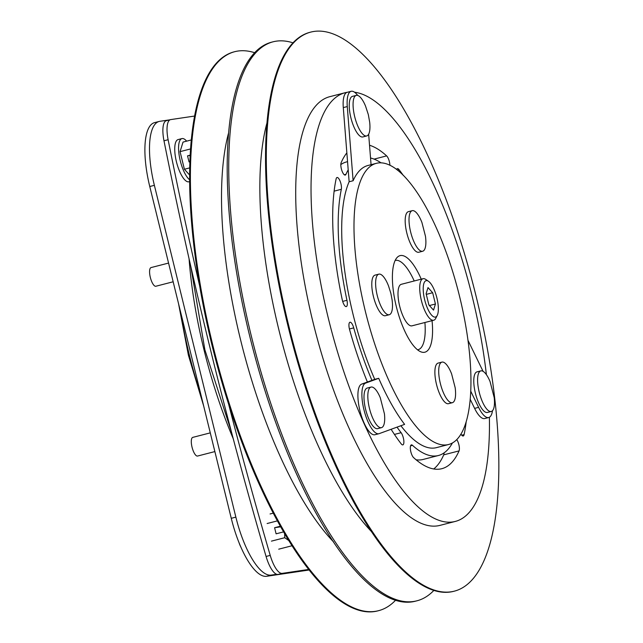<?xml version="1.0" encoding="UTF-8"?>
<svg xmlns="http://www.w3.org/2000/svg" width="643" height="643" viewBox="0 0 643 643"><rect width="100%" height="100%" fill="white"/><g stroke="black" fill="none" stroke-linecap="round" stroke-linejoin="round"><path stroke-width="0.96" d="M288.683 325.511A288.603 94.441 -104.4 0 1 310.561 32.15A288.603 94.441 -104.4 0 1 476.463 297.733A288.603 94.441 -104.4 0 1 454.585 591.094A288.603 94.441 -104.4 0 1 288.683 325.511M454.585 591.094L453.813 591.295A288.603 94.441 -104.4 0 1 287.919 325.712A288.603 94.441 -104.4 0 1 309.797 32.351L310.561 32.15M372 532.139A243.834 79.788 -104.4 0 1 278.829 329.65A243.834 79.788 -104.4 0 1 266.757 123.673M433.945 590.322A288.603 94.441 -104.4 0 1 417.018 600.779A288.603 94.441 -104.4 0 1 251.116 335.196A288.603 94.441 -104.4 0 1 272.994 41.827A288.603 94.441 -104.4 0 1 292.87 42.8M417.018 600.779L415.482 601.173A288.603 94.441 -104.4 0 1 249.58 335.59A288.603 94.441 -104.4 0 1 271.467 42.221L272.994 41.827M333.669 542.017A243.834 79.788 -104.4 0 1 240.498 339.528A243.834 79.788 -104.4 0 1 228.418 133.551M395.606 600.2A288.603 94.441 -104.4 0 1 378.679 610.649A288.603 94.441 -104.4 0 1 212.785 345.066A288.603 94.441 -104.4 0 1 234.663 51.705A288.603 94.441 -104.4 0 1 254.54 52.678M378.679 610.649L377.915 610.85A288.603 94.441 -104.4 0 1 212.013 345.267A288.603 94.441 -104.4 0 1 233.899 51.906L234.663 51.705M199.523 285.315A1618.817 529.744 -104.4 0 1 168.12 139.716A22.626 7.403 -104.4 0 1 170.483 119.638A22.626 7.403 -104.4 0 1 170.733 119.59L194.443 116.078M308.889 569.417L282.189 573.371A22.626 7.403 -104.4 0 1 270.221 555.391A1618.817 529.744 -104.4 0 1 228.378 403.225M309.211 569.827L278.049 574.432A22.626 7.403 -104.4 0 1 266.073 556.46A1618.817 529.744 -104.4 0 1 210.398 349.31A1618.817 529.744 -104.4 0 1 163.981 140.785A22.626 7.403 -104.4 0 1 166.344 120.707L170.483 119.638M421.245 279.166A49.849 16.316 75.6 0 0 400.034 255.641A49.849 16.316 75.6 0 0 396.257 306.317A49.849 16.316 75.6 0 0 424.91 352.195A49.849 16.316 75.6 0 0 432.048 320.664M441.918 362.122L438.084 363.11A20.946 6.856 75.6 0 0 436.501 384.401A20.946 6.856 75.6 0 0 448.541 403.675L452.375 402.687A20.946 6.856 75.6 0 0 454.874 399.512A20.946 6.856 75.6 0 0 455.164 387.689L451.611 373.904A20.946 6.856 75.6 0 0 441.918 362.122A20.946 6.856 75.6 0 0 439.41 365.304A20.946 6.856 75.6 0 0 440.334 383.413A20.946 6.856 75.6 0 0 452.375 402.687M365.248 310.907A145.157 47.502 75.6 0 0 448.693 444.482A145.157 47.502 75.6 0 0 459.697 296.929A145.157 47.502 75.6 0 0 376.251 163.354A145.157 47.502 75.6 0 0 365.248 310.907M378.823 274.151L374.998 275.14A20.946 6.856 75.6 0 0 373.406 296.431A20.946 6.856 75.6 0 0 385.446 315.713L389.28 314.724A20.946 6.856 75.6 0 0 392.069 299.718L390.872 293.385L388.525 285.942A20.946 6.856 75.6 0 0 378.823 274.151A20.946 6.856 75.6 0 0 377.24 295.45A20.946 6.856 75.6 0 0 389.28 314.724M412.219 210.679L408.385 211.668A20.946 6.856 75.6 0 0 406.802 232.959A20.946 6.856 75.6 0 0 418.842 252.233L422.676 251.244A20.946 6.856 75.6 0 0 425.465 236.246L421.912 222.462A20.946 6.856 75.6 0 0 416.527 212.849A20.946 6.856 75.6 0 0 412.219 210.679A20.946 6.856 75.6 0 0 410.636 231.97A20.946 6.856 75.6 0 0 418.368 249.074A20.946 6.856 75.6 0 0 422.676 251.244M376.251 163.354L367.973 165.484A145.157 47.502 75.6 0 0 353.12 180.739L349.133 181.76A145.157 47.502 75.6 0 0 352.983 314.065A145.157 47.502 75.6 0 0 374.732 379.338L371.927 380.359A153.95 50.379 -104.4 0 1 353.722 327.882A6.808 2.226 75.6 0 0 349.969 322.231A6.808 2.226 75.6 0 0 349.615 329.763A167.566 54.832 75.6 0 0 367.394 382.014L361.647 384.104A26.186 8.568 75.6 0 0 359.927 410.644A26.186 8.568 75.6 0 0 374.973 434.732L378.96 433.712A26.186 8.568 75.6 0 0 379.225 433.623L404.608 424.372A145.157 47.502 75.6 0 1 378.719 378.309L365.634 383.083A26.186 8.568 75.6 0 0 363.914 409.615A26.186 8.568 75.6 0 0 378.96 433.712M403.298 175.435A167.566 54.832 75.6 0 0 399.038 169.639A6.808 2.226 75.6 0 0 397.382 168.627A6.808 2.226 75.6 0 0 396.618 169.519M452.383 443.019A153.95 50.379 -104.4 0 1 438.438 455.509A153.95 50.379 -104.4 0 1 412.501 445.334A6.808 2.226 75.6 0 0 411.359 444.884A6.808 2.226 75.6 0 0 410.564 450.502A6.808 2.226 75.6 0 0 413.61 457.615A167.566 54.832 75.6 0 0 441.837 468.691A167.566 54.832 75.6 0 0 459.062 450.896A6.808 2.226 75.6 0 0 458.885 444.699A6.808 2.226 75.6 0 0 456.779 439.659M342.245 299.718A6.808 2.226 75.6 0 0 346.296 306.598A6.808 2.226 75.6 0 0 346.955 300.297A153.95 50.379 -104.4 0 1 341.337 189.299A6.808 2.226 75.6 0 0 340.943 183.769A6.808 2.226 75.6 0 0 337.028 177.508A6.808 2.226 75.6 0 0 336.12 178.899A167.566 54.832 75.6 0 0 342.245 299.718M357.701 95.445A26.186 8.568 75.6 0 0 351.142 91.298L347.156 92.327A26.186 8.568 75.6 0 0 343.29 107.598L346.858 152.857A167.566 54.832 75.6 0 0 341.168 162.607A6.808 2.226 75.6 0 0 341.787 170.315A6.808 2.226 75.6 0 0 345.259 175.073A6.808 2.226 75.6 0 0 345.966 174.349A153.95 50.379 -104.4 0 1 348.201 169.865L349.133 181.76M389.915 165.323A6.808 2.226 75.6 0 0 389.393 161.698A6.808 2.226 75.6 0 0 386.628 155.887A167.566 54.832 75.6 0 0 369.532 145.254M370.537 158.001A153.95 50.379 -104.4 0 1 381.074 162.872M470.266 399.432L474.614 408.385A26.186 8.568 75.6 0 0 484.75 418.545L488.736 417.524A26.186 8.568 75.6 0 0 492.474 410.716M460.999 434.162A6.808 2.226 75.6 0 0 463.201 435.994A6.808 2.226 75.6 0 0 464.109 434.604A167.566 54.832 75.6 0 0 466.135 422.17M400.878 425.73A145.157 47.502 75.6 0 0 436.42 447.649L448.693 444.482M391.121 429.291A167.566 54.832 75.6 0 0 401.192 443.855A6.808 2.226 75.6 0 0 402.848 444.876A6.808 2.226 75.6 0 0 403.362 437.955A6.808 2.226 75.6 0 0 401.111 432.699A153.95 50.379 -104.4 0 1 397.02 427.137M347.292 92.287A221.313 72.426 75.6 0 0 344.986 92.761A221.313 72.426 75.6 0 0 328.203 317.73A221.313 72.426 75.6 0 0 455.429 521.393A221.313 72.426 75.6 0 0 489.379 417.267M486.397 374.676A221.313 72.426 75.6 0 0 472.203 296.431A221.313 72.426 75.6 0 0 354.566 92.23M344.986 92.761L329.65 96.715A221.313 72.426 75.6 0 0 312.876 321.685A221.313 72.426 75.6 0 0 440.093 525.347L455.429 521.393M371.035 387.078L367.201 388.067A20.946 6.856 75.6 0 0 365.618 409.358A20.946 6.856 75.6 0 0 377.658 428.64L381.492 427.651A20.946 6.856 75.6 0 0 383.992 424.468A20.946 6.856 75.6 0 0 384.434 413.851L380.278 397.736A20.946 6.856 75.6 0 0 371.035 387.078A20.946 6.856 75.6 0 0 368.527 390.261A20.946 6.856 75.6 0 0 369.452 408.377A20.946 6.856 75.6 0 0 381.492 427.651M378.719 378.309L374.732 379.338M470.805 391.322L478.601 407.357A26.186 8.568 75.6 0 0 488.736 417.524M483.062 371.324L468.024 340.404M480.811 370.898L476.977 371.879A20.946 6.856 75.6 0 0 475.394 393.17A20.946 6.856 75.6 0 0 487.434 412.452L491.268 411.464A20.946 6.856 75.6 0 0 494.21 397.671L490.054 381.548A20.946 6.856 75.6 0 0 485.119 373.069A20.946 6.856 75.6 0 0 480.811 370.898A20.946 6.856 75.6 0 0 479.22 392.19A20.946 6.856 75.6 0 0 486.952 409.286A20.946 6.856 75.6 0 0 491.268 411.464M371.067 164.688L368.656 134.194M351.142 91.298A26.186 8.568 75.6 0 0 347.276 106.569L353.12 180.739M356.278 95.381L352.444 96.37A20.946 6.856 75.6 0 0 350.861 117.661A20.946 6.856 75.6 0 0 362.901 136.935L366.735 135.946A20.946 6.856 75.6 0 0 369.677 122.154L368.326 114.591L365.521 106.039A20.946 6.856 75.6 0 0 356.278 95.381A20.946 6.856 75.6 0 0 354.695 116.672A20.946 6.856 75.6 0 0 366.735 135.946M347.55 161.666L346.456 161.948A153.95 50.379 75.6 0 0 340.822 164.576M444.072 452.881A6.808 2.226 -104.4 0 1 443.734 454.842A167.566 54.832 -104.4 0 1 433.728 468.964M416.077 459.777A153.95 50.379 75.6 0 0 423.102 459.456L438.438 455.509M346.858 152.857L348.201 169.865M371.927 380.359L367.394 382.014M414.205 280.975A46.079 15.078 75.6 0 0 395.132 260.447L395.132 260.447M417.572 349.808A46.079 15.078 75.6 0 0 418.127 349.696A46.079 15.078 75.6 0 0 424.91 322.505M436.894 297.942A18.8 6.157 75.6 0 0 428.439 281.24A18.8 6.157 75.6 0 0 424.661 299.759A18.8 6.157 75.6 0 0 437.24 315.4A18.8 6.157 75.6 0 0 436.894 297.942M428.439 281.24L425.698 279.392A21.444 7.017 75.6 0 0 423.014 278.708A21.444 7.017 75.6 0 0 421.39 300.506A21.444 7.017 75.6 0 0 433.712 320.238A21.444 7.017 75.6 0 0 435.737 318.341L437.24 315.4M423.014 278.708L401.28 284.31A21.444 7.017 75.6 0 0 399.657 306.1A21.444 7.017 75.6 0 0 411.978 325.832L433.712 320.238M428.013 287.582L432.667 292.734L435.432 304.002L433.543 310.119L428.889 304.967L426.124 293.698L428.013 287.582M426.293 294.373L432.667 292.734M429.42 305.546L435.432 304.002M283.74 531.849L276.096 533.819L274.593 527.718L280.501 526.199M274.593 527.718L280.838 526.794M284.624 533.36L284.736 537.709L288.908 540.65M267.126 523.523L277.535 520.846M271.45 541.133L284.736 537.709M287.075 537.468A15.713 5.144 75.6 0 0 288.932 540.522M238.979 542.499A10.473 3.424 75.6 0 0 240.844 546.952M278.724 549.178L292.01 545.754L291.826 545.135M270.076 513.966L273.404 513.106M186.647 141.147A21.782 7.129 75.6 0 0 181.913 138.599L178.079 139.587A21.782 7.129 75.6 0 0 176.423 161.731A21.782 7.129 75.6 0 0 188.946 181.776L189.524 181.623M181.913 138.599A21.782 7.129 75.6 0 0 180.257 160.742A21.782 7.129 75.6 0 0 189.508 179.694M189.765 161.747L189.042 161.94L187.539 155.839L190.047 155.196M187.539 155.839L190.031 155.469M191.148 139.989L183.022 142.087L180.072 151.644L190.416 148.975M180.072 151.644L184.396 169.254L189.597 167.911M184.396 169.254L189.508 174.904M309.331 569.971L266.684 576.281A62.837 20.56 -104.4 0 1 231.263 518.314L149.763 186.518A62.837 20.56 -104.4 0 1 154.529 122.636L159.126 121.455A62.837 20.56 75.6 0 0 154.368 185.329L149.763 186.518M159.126 121.455A62.837 20.56 75.6 0 1 159.826 121.31L169.583 119.871M231.263 518.314L235.86 517.125L154.368 185.329M235.86 517.125A62.837 20.56 75.6 0 0 271.282 575.091L266.684 576.281M276.699 574.295L271.282 575.091M173.168 281.779L155.871 286.239A9.637 3.151 -104.4 0 1 150.325 277.374A9.637 3.151 -104.4 0 1 151.057 267.576L168.57 263.067M197.682 456.008A9.637 3.151 -104.4 0 1 197.578 456.04A9.637 3.151 -104.4 0 1 197.465 456.064A9.637 3.151 -104.4 0 1 192.08 447.335A9.637 3.151 -104.4 0 1 192.763 437.377A9.637 3.151 -104.4 0 1 192.876 437.353M270.221 555.391L266.073 556.46M282.189 573.371L278.049 574.432M168.12 139.716L163.981 140.785M394.432 434.419L401.111 432.699M374.081 159.118L386.628 155.887M344.302 174.775L345.966 174.349M342.679 301.398L346.955 300.297M334.111 191.156L341.337 189.299M349.414 328.991L353.722 327.882M443.734 454.842L459.062 450.896M410.572 445.832L412.501 445.334M461.738 435.215L464.109 434.604M397.342 170.082L399.038 169.639M347.276 106.569L343.29 107.598M365.634 383.083L361.647 384.104M478.601 407.357L474.614 408.385M180.804 312.868A176.303 57.693 75.6 0 0 201.259 396.168M233.272 438.799A206.363 67.531 -104.4 0 1 189.074 258.816M418.127 349.696L417.604 349.832M190.738 266.17L204.884 349.816L231.392 431.71M178.529 303.609L188.399 355.185L203.662 405.942M192.763 437.377L210.277 432.868M197.578 456.04L214.875 451.579"/></g></svg>
